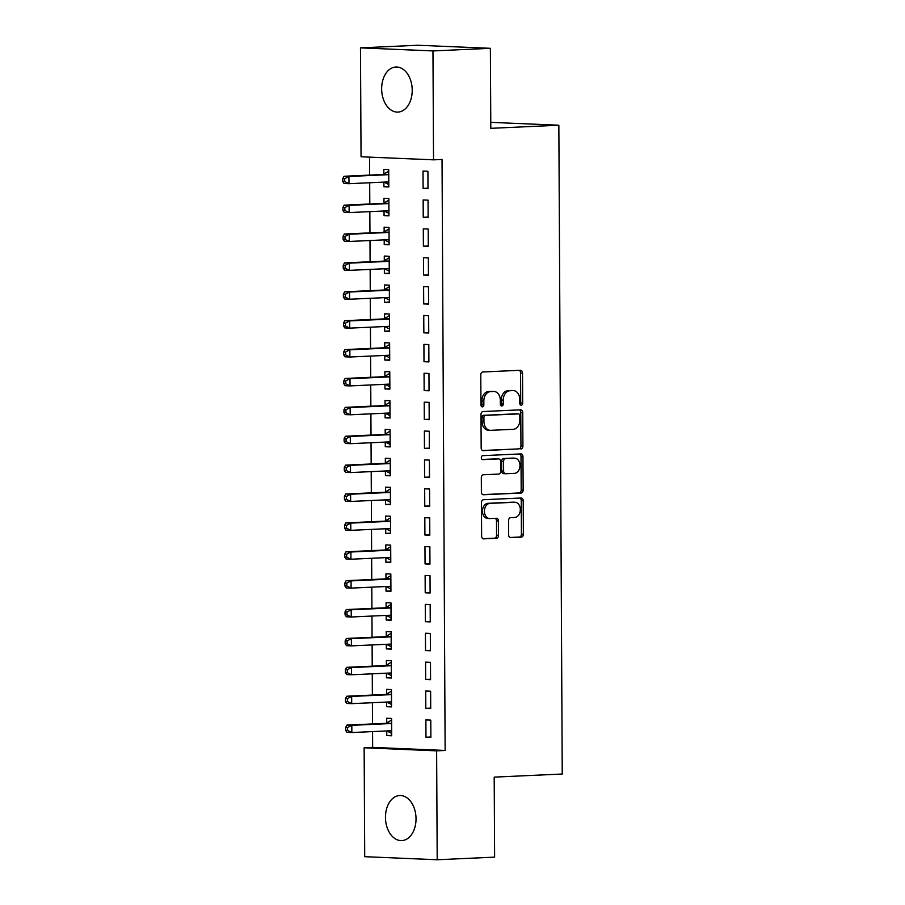 <?xml version="1.0" encoding="UTF-8"?>
<svg xmlns="http://www.w3.org/2000/svg" width="905" height="905" viewBox="0 0 905 905"><rect width="100%" height="100%" fill="white"/><g stroke="black" fill="none" stroke-linecap="round" stroke-linejoin="round"><path stroke-width="1.36" d="M521.235 405.191A1.991 1.459 92.4 0 0 522.683 403.132L522.524 373.007A2.839 2.082 92.4 0 0 520.567 370.269A2.839 2.082 92.4 0 0 520.432 370.269L482.851 371.978A2.839 2.082 92.4 0 0 480.781 374.908L480.94 405.033A1.991 1.459 92.4 0 0 483.858 404.908L483.847 401.006A9.084 6.674 92.4 0 1 490.476 391.627L493.61 391.48A9.084 6.674 92.4 0 1 494.04 391.48A9.084 6.674 92.4 0 1 500.329 400.259L500.352 404.15A1.991 1.459 92.4 0 0 503.271 404.026L503.259 400.123A9.084 6.674 92.4 0 1 509.888 390.745L513.022 390.598A9.084 6.674 92.4 0 1 513.452 390.598A9.084 6.674 92.4 0 1 519.742 399.377L519.764 403.268A1.991 1.459 92.4 0 0 521.235 405.191M520.183 404.637A1.991 1.459 92.4 0 0 520.726 403.053L520.567 372.928A2.839 2.082 92.4 0 0 519.187 370.326M481.358 406.402A1.991 1.459 92.4 0 0 481.901 404.818L481.879 400.926L483.847 401.006M500.77 405.519A1.991 1.459 92.4 0 0 501.313 403.935L501.291 400.044L503.259 400.123M385.462 817.419A22.557 15.261 87.4 0 1 399.716 795.54A22.557 15.261 87.4 0 1 416.029 818.708A22.557 15.261 87.4 0 1 401.775 840.598A22.557 15.261 87.4 0 1 385.462 817.419M381.65 88.905A22.557 15.261 87.4 0 1 395.904 67.015A22.557 15.261 87.4 0 1 412.216 90.195A22.557 15.261 87.4 0 1 397.951 112.084A22.557 15.261 87.4 0 1 381.65 88.905M508.655 534.878A2.839 2.082 92.4 0 0 510.624 537.615A2.839 2.082 92.4 0 0 510.759 537.615L521.303 537.129A2.839 2.082 92.4 0 0 523.373 534.199L523.203 500.748A2.839 2.082 92.4 0 0 521.235 498.01A2.839 2.082 92.4 0 0 521.099 498.01L483.53 499.718A2.839 2.082 92.4 0 0 481.449 502.648L481.63 536.099A2.839 2.082 92.4 0 0 483.598 538.848A2.839 2.082 92.4 0 0 483.734 538.848L496.46 538.26A2.839 2.082 92.4 0 0 498.531 535.33L498.463 521.02A2.839 2.082 92.4 0 0 496.494 518.271A2.839 2.082 92.4 0 0 496.359 518.271L490.046 518.565A7.591 5.577 92.4 0 1 489.684 518.565A7.591 5.577 92.4 0 1 484.424 510.986A7.591 5.577 92.4 0 1 489.967 503.395L514.696 502.264A7.591 5.577 92.4 0 1 515.058 502.264A7.591 5.577 92.4 0 1 520.318 509.843A7.591 5.577 92.4 0 1 514.775 517.434L510.658 517.626A2.839 2.082 92.4 0 0 508.587 520.556L508.655 534.878M372.566 731.602L372.645 747.394L445.136 750.46L442.036 159.45L433.529 159.834L361.05 156.769L360.473 47.863L432.963 50.929L433.529 159.834M445.136 750.46L436.629 750.845L437.194 859.75L364.715 856.684L364.138 747.779L436.629 750.845M360.473 47.863L417.895 45.25L490.374 48.316L490.804 128.329L558.849 125.229L562.243 774.024L494.198 777.124L494.616 857.137L437.194 859.75M490.374 48.316L432.963 50.929M520.839 448.948A2.839 2.082 92.4 0 0 522.909 446.018L522.739 412.567A2.839 2.082 92.4 0 0 520.771 409.829A2.839 2.082 92.4 0 0 520.635 409.829L483.066 411.537A2.839 2.082 92.4 0 0 480.985 414.467L481.166 447.918A2.839 2.082 92.4 0 0 483.134 450.667A2.839 2.082 92.4 0 0 483.27 450.667L518.882 448.869A2.839 2.082 92.4 0 0 520.952 445.939L520.782 412.476A2.839 2.082 92.4 0 0 519.391 409.886M522.966 456.652L523.147 490.114A2.839 2.082 92.4 0 1 521.065 493.044L483.496 494.752A2.839 2.082 92.4 0 1 483.361 494.752A2.839 2.082 92.4 0 1 481.392 492.015L481.324 477.693A2.839 2.082 92.4 0 1 483.394 474.763L498.632 474.073A2.839 2.082 92.4 0 0 500.703 471.143L500.657 461.641A2.839 2.082 92.4 0 0 498.689 458.903A2.839 2.082 92.4 0 0 498.553 458.903L482.693 459.627A1.991 1.459 92.4 0 1 482.67 455.656L520.861 453.914A2.839 2.082 92.4 0 1 520.997 453.914A2.839 2.082 92.4 0 1 522.966 456.652L521.009 456.573L521.19 490.035L523.147 490.114M558.849 125.229L490.77 122.356M425.814 708.344L430.712 708.547L430.622 691.216L425.723 691.013L425.814 708.344L430.712 708.117M386.605 702.065L386.639 706.692L391.537 706.896L391.446 689.565L386.548 689.361L386.571 694.033M425.52 650.571L430.407 650.774L430.316 633.443L425.418 633.24L425.52 650.571L430.407 650.344M386.311 644.292L386.333 648.919L391.231 649.123L391.141 631.792L386.243 631.588L386.265 636.26M425.214 592.798L430.113 593.001L430.022 575.671L425.124 575.467L425.214 592.798L430.113 592.571M386.005 586.519L386.028 591.146L390.926 591.35L390.836 574.019L385.937 573.815L385.96 578.487M424.909 535.025L429.807 535.228L429.717 517.898L424.818 517.694L424.909 535.025L429.807 534.798M385.7 528.746L385.722 533.373L390.621 533.577L390.53 516.246L385.632 516.042L385.666 520.714M424.603 477.252L429.502 477.467L429.411 460.125L424.513 459.921L424.603 477.252L429.502 477.026M385.406 470.973L385.428 475.6L390.327 475.804L390.236 458.473L385.338 458.269L385.36 462.941M424.309 419.479L429.208 419.694L429.106 402.352L424.219 402.148L424.309 419.479L429.196 419.253M385.1 413.2L385.123 417.827L390.021 418.031L389.931 400.7L385.032 400.496L385.055 405.169M424.004 361.706L428.902 361.921L428.812 344.579L423.913 344.375L424.004 361.706L428.902 361.48M384.795 355.427L384.817 360.054L389.716 360.258L389.625 342.927L384.727 342.724L384.749 347.396M423.698 303.933L428.597 304.148L428.506 286.806L423.608 286.602L423.698 303.933L428.597 303.718M384.489 297.655L384.512 302.281L389.41 302.485L389.32 285.154L384.421 284.951L384.455 289.623M423.393 246.16L428.291 246.375L428.201 229.033L423.302 228.829L423.393 246.16L428.291 245.945M384.195 239.882L384.218 244.508L389.116 244.712L389.026 227.381L384.127 227.178L384.15 231.85M423.099 188.387L427.997 188.602L427.907 171.26L423.008 171.056L423.099 188.387L427.986 188.172M383.89 182.109L383.912 186.735L388.811 186.939L388.72 169.608L383.822 169.405L383.844 174.077M369.557 157.131L369.647 175.106M369.693 182.753L369.806 203.987M369.84 211.646L369.953 232.879M369.998 240.526L370.1 261.76M370.145 269.418L370.258 290.652M370.292 298.299L370.405 319.533M370.45 327.191L370.564 348.425M370.598 356.072L370.711 377.306M370.745 384.964L370.858 406.198M370.903 413.845L371.016 435.079M371.05 442.737L371.163 463.971M371.208 471.618L371.31 492.852M371.355 500.51L371.469 521.744M371.502 529.391L371.616 550.625M371.661 558.283L371.763 579.517M371.808 587.164L371.921 608.398M371.955 616.056L372.068 637.29M372.113 644.937L372.227 666.171M372.26 673.829L372.374 695.063M372.408 702.71L372.521 723.943M384.037 210.989L384.059 215.616L388.958 215.831L388.867 198.489L383.969 198.286L383.992 202.969M423.246 217.279L428.144 217.483L428.054 200.152L423.155 199.948L423.246 217.279L428.144 217.053M384.342 268.762L384.365 273.389L389.263 273.604L389.173 256.262L384.274 256.058L384.297 260.742M423.551 275.052L428.45 275.256L428.359 257.925L423.461 257.721L423.551 275.052L428.438 274.826M384.648 326.535L384.67 331.162L389.569 331.377L389.478 314.035L384.58 313.831L384.602 318.515M423.845 332.825L428.744 333.029L428.653 315.698L423.755 315.494L423.845 332.825L428.744 332.599M384.942 384.308L384.976 388.935L389.874 389.15L389.772 371.808L384.885 371.604L384.908 376.288M424.151 390.598L429.049 390.802L428.959 373.471L424.06 373.267L424.151 390.598L429.049 390.372M385.247 442.081L385.27 446.708L390.168 446.923L390.078 429.581L385.179 429.377L385.202 434.049M424.456 448.371L429.355 448.575L429.264 431.244L424.366 431.04L424.456 448.371L429.355 448.145M385.553 499.854L385.575 504.481L390.474 504.696L390.383 487.354L385.485 487.15L385.507 491.822M424.762 506.144L429.66 506.348L429.57 489.017L424.671 488.813L424.762 506.144L429.649 505.918M385.858 557.627L385.881 562.254L390.779 562.469L390.689 545.127L385.79 544.923L385.813 549.595M425.056 563.917L429.954 564.12L429.864 546.79L424.965 546.586L425.056 563.917L429.954 563.691M386.152 615.4L386.186 620.027L391.073 620.242L390.983 602.9L386.084 602.696L386.118 607.368M425.361 621.69L430.26 621.893L430.169 604.563L425.271 604.359L425.361 621.69L430.26 621.464M386.458 673.173L386.48 677.8L391.379 678.015L391.288 660.673L386.39 660.469L386.412 665.141M425.667 679.463L430.565 679.666L430.475 662.336L425.576 662.132L425.667 679.463L430.565 679.236M386.763 730.946L386.786 735.573L391.684 735.788L391.594 718.446L386.695 718.242L386.718 722.914M425.972 737.236L430.871 737.439L430.78 720.109L425.882 719.905L425.972 737.236L430.859 737.009M372.645 747.394L364.138 747.779M383.912 186.735L388.811 186.509M384.059 215.616L388.958 215.401M384.218 244.508L389.105 244.282M384.365 273.389L389.263 273.174M384.512 302.281L389.41 302.055M384.67 331.162L389.569 330.947M384.817 360.054L389.716 359.828M384.976 388.935L389.863 388.72M385.123 417.827L390.021 417.601M385.27 446.708L390.168 446.493M385.428 475.6L390.315 475.374M385.575 504.481L390.474 504.266M385.722 533.373L390.621 533.147M385.881 562.254L390.779 562.039M386.028 591.146L390.926 590.92M386.186 620.027L391.073 619.812M386.333 648.919L391.231 648.693M386.48 677.8L391.379 677.585M386.639 706.692L391.526 706.466M386.786 735.573L391.684 735.358M513.452 390.598L511.495 390.519A9.084 6.674 92.4 0 0 511.054 390.519L513.022 390.598M501.291 400.044A9.084 6.674 92.4 0 1 507.931 390.666L511.054 390.519M494.04 391.48L492.082 391.401A9.084 6.674 92.4 0 0 491.641 391.401L493.61 391.48M481.879 400.926A9.084 6.674 92.4 0 1 488.519 391.548L491.641 391.401M482.546 450.52L518.882 448.869M519.832 415.814A1.991 1.459 92.4 0 0 518.361 413.902L485.374 415.395A1.991 1.459 92.4 0 0 483.926 417.454L483.949 421.56A9.084 6.674 92.4 0 0 490.25 430.327A9.084 6.674 92.4 0 0 490.68 430.327L513.226 429.309A9.084 6.674 92.4 0 0 519.855 419.931L519.832 415.814M516.585 413.823A1.991 1.459 92.4 0 0 516.404 413.811L518.361 413.902M490.25 430.327L488.293 430.248A9.084 6.674 92.4 0 1 481.992 421.481L481.969 417.363A1.991 1.459 92.4 0 1 483.417 415.316L516.404 413.811M482.784 494.616L519.108 492.965A2.839 2.082 92.4 0 0 521.19 490.035M496.856 458.835A2.839 2.082 92.4 0 0 496.732 458.824A2.839 2.082 92.4 0 0 496.596 458.824L482.094 459.48M514.447 473.349A7.591 5.577 92.4 0 0 519.99 465.758A7.591 5.577 92.4 0 0 514.719 458.179A7.591 5.577 92.4 0 0 514.368 458.179L505.646 458.575A2.839 2.082 92.4 0 0 503.576 461.505L503.621 471.007A2.839 2.082 92.4 0 0 505.59 473.745A2.839 2.082 92.4 0 0 505.725 473.745L514.447 473.349M513.124 458.134A7.591 5.577 92.4 0 0 512.762 458.1A7.591 5.577 92.4 0 0 512.4 458.1L514.368 458.179M505.454 473.734L503.768 473.666A2.839 2.082 92.4 0 1 503.633 473.666A2.839 2.082 92.4 0 1 501.664 470.928L501.619 461.426A2.839 2.082 92.4 0 1 503.689 458.496L512.4 458.1M521.009 456.573A2.839 2.082 92.4 0 0 519.628 453.971M513.463 502.218A7.591 5.577 92.4 0 0 513.101 502.185A7.591 5.577 92.4 0 0 512.739 502.185L514.696 502.264M489.684 518.565L487.727 518.486A7.591 5.577 92.4 0 1 482.467 510.906A7.591 5.577 92.4 0 1 488.01 503.316L512.739 502.185M483.01 538.701L494.503 538.181A2.839 2.082 92.4 0 0 496.574 535.251L496.506 520.929A2.839 2.082 92.4 0 0 495.114 518.327M510.047 537.48L519.346 537.05A2.839 2.082 92.4 0 0 521.416 534.12L521.235 500.657A2.839 2.082 92.4 0 0 519.855 498.067M383.98 182.109L388.799 184.507M388.731 171.181L383.539 174.258A2.896 2.127 -87.6 0 1 382.747 174.507L344.036 176.271L348.934 176.475L348.979 183.704L387.679 181.939A2.896 2.127 -87.6 0 1 387.815 181.939A2.896 2.127 -87.6 0 1 388.471 182.109L388.788 182.267M388.743 174.28L388.437 174.473A2.896 2.127 -87.6 0 1 387.634 174.71L348.934 176.475L344.715 178.704L342.757 178.624L342.769 181.509L344.726 181.6L344.715 178.704M344.726 181.6L348.979 183.704L344.081 183.489L342.769 181.509M342.757 178.624L344.036 176.271M384.127 210.989L388.946 213.399M388.879 200.062L383.686 203.15A2.896 2.127 -87.6 0 1 382.894 203.399L344.194 205.152L349.092 205.367L349.126 212.584L387.826 210.82A2.896 2.127 -87.6 0 1 387.962 210.82A2.896 2.127 -87.6 0 1 388.618 210.989L388.935 211.148M388.89 203.173L388.584 203.353A2.896 2.127 -87.6 0 1 387.793 203.602L349.092 205.367L344.862 207.596L342.905 207.505L342.927 210.401L344.884 210.48L344.862 207.596M344.884 210.48L349.126 212.584L344.228 212.381L342.927 210.401M342.905 207.505L344.194 205.152M384.286 239.882L389.105 242.28M389.026 228.954L383.833 232.031A2.896 2.127 -87.6 0 1 383.041 232.28L344.341 234.044L349.24 234.248L349.273 241.465L387.985 239.712A2.896 2.127 -87.6 0 1 388.121 239.712A2.896 2.127 -87.6 0 1 388.777 239.882L389.082 240.04M389.048 232.053L388.731 232.246A2.896 2.127 -87.6 0 1 387.94 232.483L349.24 234.248L345.02 236.477L343.063 236.397L343.074 239.282L345.031 239.373L345.02 236.477M345.031 239.373L349.273 241.465L344.375 241.262L343.074 239.282M343.063 236.397L344.341 234.044M384.433 268.762L389.252 271.172M389.184 257.834L383.992 260.923A2.896 2.127 -87.6 0 1 383.2 261.16L344.488 262.925L349.387 263.14L349.432 270.357L388.132 268.593A2.896 2.127 -87.6 0 1 388.268 268.593A2.896 2.127 -87.6 0 1 388.924 268.762L389.24 268.921M389.195 260.945L388.89 261.126A2.896 2.127 -87.6 0 1 388.098 261.375L349.387 263.14L345.167 265.369L343.21 265.278L343.221 268.174L345.178 268.253L345.167 265.369M345.178 268.253L349.432 270.357L344.534 270.154L343.221 268.174M343.21 265.278L344.488 262.925M384.58 297.655L389.399 300.053M389.331 286.727L384.139 289.804A2.896 2.127 -87.6 0 1 383.347 290.053L344.647 291.817L349.545 292.021L349.579 299.238L388.279 297.485A2.896 2.127 -87.6 0 1 388.415 297.485A2.896 2.127 -87.6 0 1 389.082 297.655L389.388 297.813M389.354 289.826L389.037 290.019A2.896 2.127 -87.6 0 1 388.245 290.256L349.545 292.021L345.314 294.249L343.357 294.17L343.38 297.055L345.337 297.145L345.314 294.249M345.337 297.145L349.579 299.238L344.681 299.035L343.38 297.055M343.357 294.17L344.647 291.817M384.738 326.535L389.557 328.945M389.478 315.607L384.286 318.696A2.896 2.127 -87.6 0 1 383.494 318.933L344.794 320.698L349.692 320.913L349.726 328.13L388.437 326.366A2.896 2.127 -87.6 0 1 388.573 326.366A2.896 2.127 -87.6 0 1 389.229 326.535L389.546 326.694M389.501 318.718L389.184 318.899A2.896 2.127 -87.6 0 1 388.392 319.148L349.692 320.913L345.472 323.142L343.515 323.051L343.527 325.947L345.484 326.026L345.472 323.142M345.484 326.026L349.726 328.13L344.828 327.927L343.527 325.947M343.515 323.051L344.794 320.698M384.885 355.427L389.704 357.826M389.636 344.5L384.444 347.577A2.896 2.127 -87.6 0 1 383.652 347.825L344.952 349.59L349.839 349.794L349.884 357.011L388.584 355.258A2.896 2.127 -87.6 0 1 388.72 355.258A2.896 2.127 -87.6 0 1 389.376 355.427L389.693 355.586M389.648 347.599L389.342 347.792A2.896 2.127 -87.6 0 1 388.55 348.029L349.839 349.794L345.62 352.022L343.662 351.943L343.674 354.828L345.642 354.918L345.62 352.022M345.642 354.918L349.884 357.011L344.986 356.808L343.674 354.828M343.662 351.943L344.952 349.59M385.044 384.308L389.851 386.718M389.784 373.38L384.591 376.469A2.896 2.127 -87.6 0 1 383.799 376.706L345.099 378.471L349.997 378.686L350.031 385.903L388.731 384.139A2.896 2.127 -87.6 0 1 388.879 384.139A2.896 2.127 -87.6 0 1 389.535 384.308L389.84 384.467M389.806 376.491L389.489 376.672A2.896 2.127 -87.6 0 1 388.698 376.921L349.997 378.686L345.778 380.915L343.81 380.824L343.832 383.72L345.789 383.799L345.778 380.915M345.789 383.799L350.031 385.903L345.133 385.7L343.832 383.72M343.81 380.824L345.099 378.471M385.191 413.2L390.01 415.599M389.942 402.273L384.749 405.35A2.896 2.127 -87.6 0 1 383.946 405.598L345.246 407.363L350.144 407.567L350.19 414.784L388.89 413.031A2.896 2.127 -87.6 0 1 389.026 413.031A2.896 2.127 -87.6 0 1 389.682 413.2L389.998 413.359M389.953 405.372L389.648 405.564A2.896 2.127 -87.6 0 1 388.845 405.802L350.144 407.567L345.925 409.795L343.968 409.716L343.979 412.601L345.936 412.691L345.925 409.795M345.936 412.691L350.19 414.784L345.291 414.581L343.979 412.601M343.968 409.716L345.246 407.363M385.338 442.081L390.157 444.491M390.089 431.153L384.897 434.242A2.896 2.127 -87.6 0 1 384.105 434.479L345.405 436.244L350.303 436.459L350.337 443.676L389.037 441.912A2.896 2.127 -87.6 0 1 389.173 441.912A2.896 2.127 -87.6 0 1 389.829 442.081L390.146 442.24M390.1 434.264L389.795 434.445A2.896 2.127 -87.6 0 1 389.003 434.694L350.303 436.459L346.072 438.687L344.115 438.597L344.126 441.493L346.095 441.572L346.072 438.687M346.095 441.572L350.337 443.676L345.439 443.473L344.126 441.493M344.115 438.597L345.405 436.244M385.496 470.973L390.304 473.372M390.236 460.045L385.044 463.122A2.896 2.127 -87.6 0 1 384.252 463.371L345.552 465.136L350.45 465.34L350.484 472.557L389.195 470.804A2.896 2.127 -87.6 0 1 389.331 470.804A2.896 2.127 -87.6 0 1 389.987 470.973L390.293 471.132M390.259 463.145L389.942 463.337A2.896 2.127 -87.6 0 1 389.15 463.575L350.45 465.34L346.23 467.568L344.262 467.489L344.285 470.374L346.242 470.464L346.23 467.568M346.242 470.464L350.484 472.557L345.586 472.353L344.285 470.374M344.262 467.489L345.552 465.136M385.643 499.854L390.462 502.264M390.394 488.926L385.202 492.015A2.896 2.127 -87.6 0 1 384.41 492.252L345.699 494.017L350.597 494.232L350.642 501.449L389.342 499.684A2.896 2.127 -87.6 0 1 389.478 499.684A2.896 2.127 -87.6 0 1 390.134 499.854L390.451 500.013M390.406 492.037L390.1 492.218A2.896 2.127 -87.6 0 1 389.308 492.467L350.597 494.232L346.377 496.46L344.42 496.37L344.432 499.266L346.389 499.345L346.377 496.46M346.389 499.345L350.642 501.449L345.744 501.246L344.432 499.266M344.42 496.37L345.699 494.017M385.79 528.746L390.609 531.144M390.541 517.818L385.349 520.895A2.896 2.127 -87.6 0 1 384.557 521.144L345.857 522.909L350.755 523.113L350.789 530.33L389.489 528.577A2.896 2.127 -87.6 0 1 389.625 528.577A2.896 2.127 -87.6 0 1 390.293 528.746L390.598 528.905M390.553 520.918L390.247 521.11A2.896 2.127 -87.6 0 1 389.455 521.348L350.755 523.113L346.525 525.341L344.567 525.262L344.59 528.147L346.547 528.237L346.525 525.341M346.547 528.237L350.789 530.33L345.891 530.126L344.59 528.147M344.567 525.262L345.857 522.909M385.949 557.627L390.768 560.037M390.689 546.699L385.496 549.788A2.896 2.127 -87.6 0 1 384.704 550.025L346.004 551.79L350.902 552.005L350.936 559.222L389.648 557.457A2.896 2.127 -87.6 0 1 389.784 557.457A2.896 2.127 -87.6 0 1 390.44 557.627L390.756 557.785M390.711 549.81L390.394 549.991A2.896 2.127 -87.6 0 1 389.603 550.24L350.902 552.005L346.683 554.233L344.726 554.143L344.737 557.039L346.694 557.118L346.683 554.233M346.694 557.118L350.936 559.222L346.038 559.019L344.737 557.039M344.726 554.143L346.004 551.79M386.096 586.519L390.915 588.917M390.847 575.591L385.654 578.668A2.896 2.127 -87.6 0 1 384.863 578.917L346.151 580.682L351.05 580.886L351.095 588.103L389.795 586.35A2.896 2.127 -87.6 0 1 389.931 586.35A2.896 2.127 -87.6 0 1 390.587 586.519L390.903 586.678M390.858 578.691L390.553 578.883A2.896 2.127 -87.6 0 1 389.761 579.121L351.05 580.886L346.83 583.114L344.873 583.035L344.884 585.92L346.841 586.01L346.83 583.114M346.841 586.01L351.095 588.103L346.196 587.899L344.884 585.92M344.873 583.035L346.151 580.682M386.254 615.4L391.062 617.81M390.994 604.472L385.802 607.56A2.896 2.127 -87.6 0 1 385.01 607.798L346.31 609.563L351.208 609.778L351.242 616.995L389.942 615.23A2.896 2.127 -87.6 0 1 390.089 615.23A2.896 2.127 -87.6 0 1 390.745 615.4L391.051 615.558M391.017 607.583L390.7 607.764A2.896 2.127 -87.6 0 1 389.908 608.013L351.208 609.778L346.988 612.006L345.02 611.916L345.043 614.812L347 614.891L346.988 612.006M347 614.891L351.242 616.995L346.344 616.791L345.043 614.812M345.02 611.916L346.31 609.563M386.401 644.292L391.22 646.69M391.152 633.364L385.96 636.441A2.896 2.127 -87.6 0 1 385.157 636.69L346.457 638.455L351.355 638.659L351.4 645.876L390.1 644.122A2.896 2.127 -87.6 0 1 390.236 644.122A2.896 2.127 -87.6 0 1 390.892 644.292L391.209 644.451M391.164 636.464L390.847 636.656A2.896 2.127 -87.6 0 1 390.055 636.894L351.355 638.659L347.135 640.887L345.178 640.808L345.19 643.693L347.147 643.783L347.135 640.887M347.147 643.783L351.4 645.876L346.502 645.672L345.19 643.693M345.178 640.808L346.457 638.455M386.548 673.173L391.367 675.583M391.299 662.245L386.107 665.333A2.896 2.127 -87.6 0 1 385.315 665.571L346.615 667.336L351.513 667.551L351.547 674.768L390.247 673.003A2.896 2.127 -87.6 0 1 390.383 673.003A2.896 2.127 -87.6 0 1 391.039 673.173L391.356 673.331M391.311 665.356L391.005 665.537A2.896 2.127 -87.6 0 1 390.213 665.786L351.513 667.551L347.282 669.779L345.325 669.689L345.337 672.585L347.305 672.664L347.282 669.779M347.305 672.664L351.547 674.768L346.649 674.564L345.337 672.585M345.325 669.689L346.615 667.336M386.707 702.065L391.514 704.463M391.446 691.137L386.254 694.214A2.896 2.127 -87.6 0 1 385.462 694.463L346.762 696.228L351.66 696.431L351.694 703.649L390.394 701.895A2.896 2.127 -87.6 0 1 390.541 701.895A2.896 2.127 -87.6 0 1 391.198 702.065L391.503 702.223M391.469 694.237L391.152 694.429A2.896 2.127 -87.6 0 1 390.36 694.667L351.66 696.431L347.441 698.66L345.472 698.581L345.495 701.466L347.452 701.556L347.441 698.66M347.452 701.556L351.694 703.649L346.796 703.445L345.495 701.466M345.472 698.581L346.762 696.228M386.854 730.946L391.673 733.355M391.605 720.018L386.412 723.106A2.896 2.127 -87.6 0 1 385.621 723.344L346.909 725.109L351.807 725.324L351.853 732.541L390.553 730.776A2.896 2.127 -87.6 0 1 390.689 730.776A2.896 2.127 -87.6 0 1 391.345 730.946L391.661 731.104M391.616 723.129L391.311 723.31A2.896 2.127 -87.6 0 1 390.519 723.559L351.807 725.324L347.588 727.552L345.631 727.462L345.642 730.358L347.599 730.437L347.588 727.552M347.599 730.437L351.853 732.541L346.954 732.337L345.642 730.358M345.631 727.462L346.909 725.109M520.726 403.053L522.683 403.132M481.901 404.818L483.858 404.908M501.313 403.935L503.271 404.026M507.931 390.666L509.888 390.745M488.519 391.548L490.476 391.627M520.567 372.928L522.524 373.007M520.782 412.476L522.739 412.567M520.952 445.939L522.909 446.018M483.417 415.316L485.374 415.395M481.969 417.363L483.926 417.454M481.992 421.481L483.949 421.56M519.108 492.965L521.065 493.044M496.596 458.824L498.553 458.903M503.689 458.496L505.646 458.575M501.619 461.426L503.576 461.505M501.664 470.928L503.621 471.007M488.01 503.316L489.967 503.395M496.506 520.929L498.463 521.02M496.574 535.251L498.531 535.33M494.503 538.181L496.46 538.26M521.235 500.657L523.203 500.748M521.416 534.12L523.373 534.199M519.346 537.05L521.303 537.129M383.539 174.258L388.437 174.473M382.747 174.507L387.634 174.71M386.096 182.007L388.471 182.109M383.686 203.15L388.584 203.353M382.894 203.399L387.793 203.602M386.243 210.899L388.618 210.989M383.833 232.031L388.731 232.246M383.041 232.28L387.94 232.483M386.401 239.78L388.777 239.882M383.992 260.923L388.89 261.126M383.2 261.16L388.098 261.375M386.548 268.672L388.924 268.762M384.139 289.804L389.037 290.019M383.347 290.053L388.245 290.256M386.695 297.553L389.082 297.655M384.286 318.696L389.184 318.899M383.494 318.933L388.392 319.148M386.854 326.445L389.229 326.535M384.444 347.577L389.342 347.792M383.652 347.825L388.55 348.029M387.001 355.326L389.376 355.427M384.591 376.469L389.489 376.672M383.799 376.706L388.698 376.921M387.148 384.218L389.535 384.308M384.749 405.35L389.648 405.564M383.946 405.598L388.845 405.802M387.306 413.099L389.682 413.2M384.897 434.242L389.795 434.445M384.105 434.479L389.003 434.694M387.453 441.991L389.829 442.081M385.044 463.122L389.942 463.337M384.252 463.371L389.15 463.575M387.612 470.872L389.987 470.973M385.202 492.015L390.1 492.218M384.41 492.252L389.308 492.467M387.759 499.764L390.134 499.854M385.349 520.895L390.247 521.11M384.557 521.144L389.455 521.348M387.906 528.644L390.293 528.746M385.496 549.788L390.394 549.991M384.704 550.025L389.603 550.24M388.064 557.537L390.44 557.627M385.654 578.668L390.553 578.883M384.863 578.917L389.761 579.121M388.211 586.417L390.587 586.519M385.802 607.56L390.7 607.764M385.01 607.798L389.908 608.013M388.358 615.309L390.745 615.4M385.96 636.441L390.847 636.656M385.157 636.69L390.055 636.894M388.517 644.19L390.892 644.292M386.107 665.333L391.005 665.537M385.315 665.571L390.213 665.786M388.664 673.082L391.039 673.173M386.254 694.214L391.152 694.429M385.462 694.463L390.36 694.667M388.822 701.963L391.198 702.065M386.412 723.106L391.311 723.31M385.621 723.344L390.519 723.559M388.969 730.855L391.345 730.946M516.495 413.811L518.452 413.902M496.732 458.824L498.689 458.903M512.762 458.1L514.719 458.179M503.633 473.666L505.59 473.745M513.101 502.185L515.058 502.264"/></g></svg>
